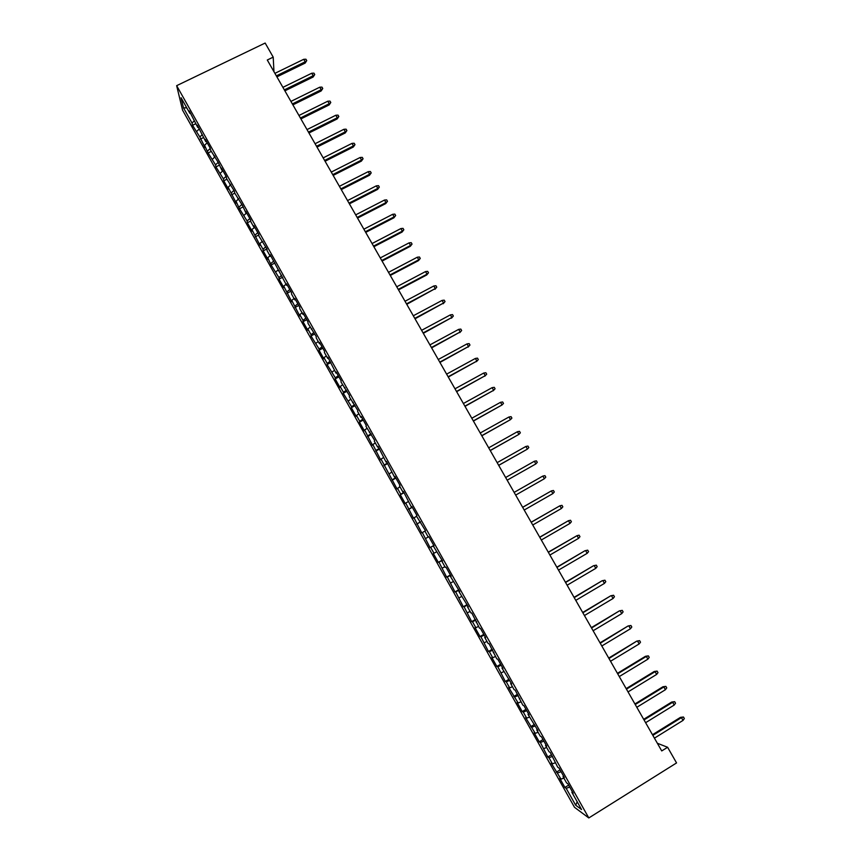 <?xml version="1.0" encoding="UTF-8"?>
<svg xmlns="http://www.w3.org/2000/svg" width="861" height="861" viewBox="0 0 861 861"><rect width="100%" height="100%" fill="white"/><g stroke="black" fill="none" stroke-linecap="round" stroke-linejoin="round"><path stroke-width="1.29" d="M182.564 110.176L574.491 807.295L588.806 817.95L176.656 85.669L182.564 110.176M186.772 107.883L183.468 107.829L192.046 123.08L192.541 125.286L199.86 136.985L205.004 147.435L204.563 145.337L208.125 152.989L215.541 164.86L215.939 166.883L223.408 178.851L223.763 180.81L228.477 189.172L228.133 187.257L236.334 203.153L236.032 201.291L239.476 208.749L247.107 220.986L247.355 222.762L252.09 231.178L251.864 229.446L260 245.245L259.807 243.577L262.992 249.227L263.165 250.874L267.922 259.333L267.771 257.73L271.097 264.973L278.942 277.597L279.05 279.115L283.818 287.606L283.743 286.132L291.793 301.78L291.75 300.371L299.789 315.998L299.779 314.652L302.997 320.367L302.986 321.691L307.797 330.237L307.829 328.956L311.047 334.692L311.004 335.941L319.119 349.039L319.044 350.233L323.865 358.822L323.973 357.67L327.212 363.428L327.094 364.547L335.316 377.839L335.155 378.894L340.009 387.515L340.192 386.503L343.442 392.282L343.238 393.273L351.579 406.758L351.342 407.683L356.217 416.337L356.476 415.454L359.737 421.266L359.467 422.116L364.343 430.801L364.644 429.983L372.49 445.288L372.835 444.545L380.659 459.817L381.036 459.128L397.05 488.951L397.502 488.402L400.795 494.279L400.333 494.795L405.262 503.567L405.757 503.093L413.506 518.214L414.033 517.805L421.761 532.894L422.331 532.561L430.026 547.607L430.64 547.338L433.976 553.257L433.341 553.505L438.324 562.351L438.97 562.158L446.633 577.128L447.322 576.999L454.963 591.938L455.695 591.884L463.304 606.779L464.079 606.79L471.667 621.653L472.485 621.739L475.853 627.723L475.014 627.615L480.051 636.559L480.901 636.709L488.456 651.497L489.349 651.723L492.729 657.739L491.814 657.481L496.872 666.468L497.809 666.769L505.31 681.471L506.29 681.847L509.68 687.885L508.69 687.487L518.193 703.017L517.149 702.544L522.24 711.584L523.305 712.101L526.717 718.171L525.64 717.622L535.262 733.368L534.143 732.743L539.244 741.827L540.396 742.494L547.779 757.002L548.974 757.745L552.407 763.847L551.201 763.083L561.006 779.14L559.758 778.301L564.902 787.449L568.637 785.124M183.468 107.829L181.068 97.723L189.818 113.275L190.572 113.243M215.541 164.86L218.188 162.331L210.579 150.191L210.149 148.038L205.327 139.46L205.779 141.656L197.298 125.2L197.782 127.45L189.291 110.961L189.818 113.275M218.199 162.352L221.804 170.144L222.547 170.069M577.193 801.785L575.675 805.218L581.562 809.544L571.855 792.292L573.2 793.229L567.883 783.79L566.57 782.897L563.051 776.644L564.342 777.505L559.047 768.077L557.777 767.269L550.233 752.417L549.006 751.685L545.497 745.454L546.713 746.153L541.44 736.779L540.256 736.123L536.758 729.913L537.921 730.537L528.03 714.415L529.149 714.953L523.897 705.622L522.81 705.127L515.169 690.102L514.114 689.672L510.648 683.505L511.682 683.903L501.985 668.104L502.964 668.427L497.755 659.149L496.797 658.88L489.08 643.737L488.155 643.533L484.711 637.409L485.615 637.57L480.416 628.347L479.545 628.229L471.785 613L470.945 612.957L467.512 606.854L468.33 606.865L458.945 591.625L459.72 591.561L450.4 576.429L451.132 576.3L445.987 567.151L445.277 567.334L441.876 561.275L442.554 561.06L433.363 546.143L434.009 545.863L428.886 536.758L428.261 537.092L424.871 531.054L425.474 530.699L416.401 515.997L416.961 515.567L411.859 506.505L411.321 506.978L403.378 491.427L402.883 491.975L399.515 485.981L399.988 485.41L394.908 476.391L394.456 477.005L386.471 461.378L386.051 462.066L378.044 446.407L377.667 447.16L374.32 441.209L374.675 440.423L365.957 426.356L366.269 425.495L361.243 416.552L360.953 417.456L357.616 411.526L357.896 410.6L349.297 396.738L349.523 395.737L340.988 381.972L341.182 380.906L336.188 372.027L336.016 373.136L327.869 357.25L327.74 358.424L324.436 352.558L324.554 351.342L319.571 342.506L319.485 343.754L316.191 337.889L316.256 336.619L307.958 323.262L307.99 321.917L303.04 313.113L303.029 314.502L299.746 308.668L299.736 307.248L294.796 298.466L294.828 299.919L291.545 294.096L291.502 292.622L286.573 283.85L286.638 285.378L270.182 254.716L270.322 256.384L267.071 250.594L266.91 248.904L258.946 236.162L258.741 234.407L253.855 225.711L254.081 227.508L250.842 221.751L250.605 219.932L245.729 211.257L245.988 213.119L242.479 205.488L234.687 193.036L234.364 191.077L226.637 178.722L226.282 176.699L221.428 168.089L221.804 170.144M575.675 805.218L566.172 788.332L564.902 787.449M273.959 71.711L273.206 57.138L267.287 60.012L661.732 750.932L667.609 747.273L657.341 743.258M561.006 779.14L563.869 778.096M557.562 773.017L561.092 771.714M571.855 792.292L572.361 791.743M552.407 763.847L555.248 762.771M548.974 757.745L552.471 756.399M563.051 776.644L563.568 776.105M543.818 748.586L546.649 747.488M540.396 742.494L543.872 741.127M535.262 733.368L538.06 732.237M531.84 727.287L535.294 725.877M526.717 718.171L529.504 717.019M523.305 712.101L526.738 710.669M536.758 729.913L537.296 729.418M518.193 703.017L520.959 701.833M514.781 696.958L518.204 695.494M528.03 714.415L528.579 713.93M509.68 687.885L512.435 686.691M506.29 681.847L509.68 680.351M519.334 698.938L519.872 698.465M501.199 672.796L503.933 671.569M497.809 666.769L501.177 665.241M510.648 683.505L511.197 683.042M492.729 657.739L495.441 656.491M489.349 651.723L492.696 650.163M501.985 668.104L502.533 667.662M484.28 642.715L486.982 641.434M480.901 636.709L484.226 635.117M493.331 652.746L493.902 652.304M475.853 627.723L478.522 626.421M472.485 621.739L475.789 620.114M484.711 637.409L485.281 636.989M467.437 612.763L470.095 611.439M464.079 606.79L467.362 605.132M476.101 622.116L476.682 621.696M459.042 597.835L461.69 596.49M455.695 591.884L458.945 590.194M467.512 606.854L468.093 606.456M450.669 582.951L453.295 581.573M447.322 576.999L450.561 575.288M458.945 591.625L459.537 591.238M442.306 568.088L444.922 566.689M438.97 562.158L442.188 560.403M450.4 576.429L450.992 576.052M433.976 553.257L436.559 551.836M430.64 547.338L433.836 545.562M441.876 561.275L442.468 560.909M425.646 538.469L428.218 537.016M422.331 532.561L424.893 531.097M433.363 546.143L433.966 545.788M417.348 523.703L420.512 521.874M414.033 517.805L416.584 516.32M409.061 508.969L412.204 507.118M405.757 503.093L408.286 501.576M419.781 522.014L420.394 521.68M400.795 494.279L403.917 492.395M397.502 488.402L400.01 486.874M411.321 506.978L411.945 506.655M392.551 479.609L395.651 477.694M389.258 473.754L391.755 472.194M402.883 491.975L403.508 491.663M384.318 464.972L387.396 463.035M381.036 459.128L383.511 457.546M394.456 477.005L395.091 476.703M376.106 450.378L379.163 448.398M372.835 444.545L375.288 442.931M386.051 462.066L386.686 461.776M367.916 435.806L370.951 433.804M364.644 429.983L367.087 428.358M377.667 447.16L378.313 446.881M359.737 421.266L362.75 419.232M356.476 415.454L358.897 413.807M369.304 432.287L369.95 432.018M351.579 406.758L354.571 404.692M348.318 400.968L350.728 399.289M360.953 417.456L361.598 417.198M343.442 392.282L346.413 390.194M340.192 386.503L342.581 384.802M352.623 402.647L353.279 402.399M335.316 377.839L338.265 375.719M332.066 372.07L334.445 370.348M344.314 387.88L344.97 387.644M327.212 363.428L330.14 361.276M323.973 357.67L326.33 355.916M336.016 373.136L336.683 372.91M319.119 349.039L322.025 346.865M315.89 343.302L318.236 341.526M327.74 358.424L328.418 358.219M311.047 334.692L313.931 332.486M307.829 328.956L310.154 327.169M319.485 343.754L320.163 343.55M302.997 320.367L305.859 318.139M299.779 314.652L302.093 312.834M311.251 329.106L311.93 328.924M294.957 306.085L297.809 303.815M291.75 300.371L294.042 298.541M303.029 314.502L303.718 314.319M286.939 291.825L289.77 289.533M283.743 286.132L286.013 284.27M294.828 299.919L295.517 299.746M278.942 277.597L281.741 275.272M275.746 271.915L278.006 270.031M286.638 285.378L287.337 285.217M270.957 263.401L273.744 261.055M267.771 257.73L270.01 255.825M278.48 270.86L279.179 270.709M262.992 249.227L265.758 246.859M259.807 243.577L262.035 241.64M270.322 256.384L271.032 256.244M255.039 235.096L257.783 232.696M251.864 229.446L254.802 227.39M262.196 241.93L262.906 241.801M247.107 220.986L249.83 218.565M243.932 215.358L246.515 213.044M239.186 206.909L241.898 204.455M236.032 201.291L238.723 198.826M245.988 213.119L246.709 213.011M231.286 192.864L233.977 190.378M228.133 187.257L230.813 184.76M237.916 198.762L238.637 198.665M223.408 178.851L226.077 176.344M220.255 173.255L222.913 170.726M229.855 184.437L230.587 184.351M212.398 159.274L215.035 156.734M207.695 150.912L210.224 148.436M204.563 145.337L207.178 142.754M213.786 155.884L214.529 155.819M199.86 136.985L202.281 134.574M196.728 131.421L199.332 128.816M205.779 141.656L206.522 141.591M192.046 123.08L194.36 120.734M197.782 127.45L198.536 127.406M588.806 817.95L676.552 762.932L667.609 747.273M273.206 57.138L265.156 43.05L176.656 85.669M566.172 788.332L569.724 787.062M192.541 125.286L195.705 123.747M200.322 139.127L203.487 137.577M208.125 152.989L211.279 151.428M215.939 166.883L219.092 165.323M223.763 180.81L226.917 179.239M231.609 194.758L234.773 193.176M239.476 208.749L242.716 207.114M247.355 222.762L250.745 221.04M255.254 236.797L258.817 234.988M263.165 250.874L266.91 248.958M271.097 264.973L274.863 263.036M279.05 279.115L282.806 277.167M287.014 293.278L290.77 291.319M294.989 307.463L298.756 305.504M302.986 321.691L306.753 319.711M311.004 335.941L314.76 333.96M319.044 350.233L322.8 348.231M327.094 364.547L330.85 362.535M335.155 378.894L338.911 376.87M343.238 393.273L347.005 391.238M351.342 407.683L355.098 405.639M359.467 422.116L363.224 420.071M367.604 436.592L371.36 434.536M375.762 451.099L379.518 449.022M383.931 465.629L387.687 463.552M392.121 480.19L395.877 478.103M400.333 494.795L404.089 492.686M408.555 509.421L412.311 507.312M416.799 524.08L420.555 521.96M430.026 547.607L433.783 545.465M438.324 562.351L442.07 560.199M446.633 577.128L450.378 574.965M454.963 591.938L458.709 589.763M463.304 606.779L467.049 604.594M471.667 621.653L475.412 619.457M480.051 636.559L483.796 634.353M488.456 651.497L492.201 649.28M496.872 666.468L500.618 664.24M505.31 681.471L509.055 679.232M513.769 696.517L517.515 694.267M522.24 711.584L525.985 709.324M530.731 726.695L534.477 724.413M539.244 741.827L542.99 739.545M547.779 757.002L551.524 754.71M556.335 772.209L560.07 769.895M276.898 76.866L305.171 63.079L305.181 61.809L276.338 75.865M303.739 59.301L305.946 59.226L306.742 60.614L305.181 61.809L303.739 59.301L274.896 73.346M306.742 60.614L305.171 63.079M284.883 90.846L313.156 76.995L313.178 75.757L284.334 89.888M311.736 73.239L313.942 73.153L314.739 74.552L313.178 75.757L311.736 73.239L282.892 87.359M314.739 74.552L313.156 76.995M292.891 104.87L321.153 90.943L321.196 89.727L292.363 103.933M319.754 87.209L321.949 87.112L322.757 88.511L321.196 89.727L319.754 87.209L290.91 101.404M322.757 88.511L321.153 90.943M300.909 118.915L329.171 104.913L329.236 103.729L300.403 118.022M327.783 101.211L329.978 101.103L330.785 102.502L329.236 103.729L327.783 101.211L298.95 115.482M330.785 102.502L329.171 104.913M308.948 132.992L337.2 118.915L337.286 117.774L308.453 132.131M335.833 115.245L338.029 115.116L338.836 116.526L337.286 117.774L335.833 115.245L307 129.591M338.836 116.526L337.2 118.915M316.999 147.102L345.25 132.949L345.358 131.83L316.525 146.273M343.905 129.301L346.09 129.172L346.897 130.571L345.358 131.83L343.905 129.301L315.072 143.722M346.897 130.571L345.25 132.949M325.071 161.244L353.322 147.016L353.44 145.929L324.619 160.447M351.988 143.389L354.172 143.249L354.98 144.659L353.44 145.929L351.988 143.389L323.166 157.886M354.98 144.659L353.322 147.016M333.164 175.407L361.405 161.104L361.545 160.06L332.723 174.643M360.081 157.509L362.266 157.359L363.073 158.768L361.545 160.06L360.081 157.509L331.27 172.092M363.073 158.768L361.405 161.104M341.268 189.614L369.509 175.235L369.67 174.213L340.848 188.882M368.207 171.662L370.381 171.5L371.199 172.91L369.67 174.213L368.207 171.662L339.385 186.32M371.199 172.91L369.509 175.235M349.394 203.842L377.624 189.388L377.807 188.398L348.996 203.142M376.343 185.847L378.517 185.664L379.324 187.085L377.807 188.398L376.343 185.847L347.532 200.581M379.324 187.085L377.624 189.388M357.53 218.102L385.76 203.573L385.965 202.615L357.164 217.446M384.501 200.053L386.664 199.87L387.482 201.291L385.965 202.615L384.501 200.053L355.69 214.863M387.482 201.291L385.76 203.573M365.699 232.395L393.918 217.79L394.144 216.864L365.333 231.77M392.67 214.303L394.833 214.098L395.651 215.53L394.144 216.864L392.67 214.303L363.869 229.187M395.651 215.53L393.918 217.79M373.868 246.72L402.098 232.039L402.335 231.146L373.534 246.128M400.86 228.574L403.023 228.369L403.841 229.79L402.335 231.146L400.86 228.574L372.06 243.545M403.841 229.79L402.098 232.039M382.069 261.077L410.288 246.311L410.546 245.46L381.746 260.517M409.061 242.877L411.224 242.662L412.042 244.094L410.546 245.46L409.061 242.877L380.271 257.923M412.042 244.094L410.288 246.311M390.281 275.455L418.489 260.625L418.769 259.796L389.979 274.939M417.294 257.213L419.447 256.987L420.265 258.418L418.769 259.796L417.294 257.213L388.505 272.345M420.265 258.418L418.489 260.625M398.514 289.877L426.722 274.96L427.013 274.175L398.234 289.393M425.528 271.581L427.68 271.344L428.509 272.776L427.013 274.175L425.528 271.581L396.749 286.788M428.509 272.776L426.722 274.96M406.758 304.32L435.279 288.575L406.5 303.879M433.793 285.981L435.935 285.723L436.764 287.165L435.279 288.575L433.793 285.981L405.014 301.264M436.764 287.165L434.966 289.328M415.024 318.807L443.566 303.018L414.787 318.387M442.07 300.414L444.211 300.145L445.04 301.587L443.566 303.018L442.07 300.414L413.302 315.772M445.04 301.587L443.221 303.729M423.311 333.315L451.864 317.483L423.095 332.938M450.368 314.878L452.509 314.599L453.338 316.041L451.864 317.483L450.368 314.878L421.599 330.323M453.338 316.041L451.508 318.161M431.619 347.866L460.183 331.98L431.415 347.521M458.687 329.365L460.818 329.074L461.647 330.527L460.183 331.98L458.687 329.365L429.919 344.895M461.647 330.527L459.806 332.626M439.939 362.438L468.524 346.509L439.756 362.126M467.017 343.894L469.148 343.593L469.977 345.046L468.524 346.509L467.017 343.894L438.26 359.5M469.977 345.046L468.115 347.123M448.28 377.043L476.876 361.071L448.118 376.774M475.369 358.445L477.489 358.133L478.329 359.586L476.876 361.071L475.369 358.445L446.611 374.137M478.329 359.586L476.456 361.652M456.631 391.68L485.249 375.665L456.502 391.454M483.742 373.039L485.862 372.716L486.702 374.169L485.249 375.665L483.742 373.039L454.995 388.806M486.702 374.169L484.808 376.214M465.005 406.36L493.644 390.291L464.897 406.155M492.126 387.654L494.246 387.321L495.086 388.785L493.644 390.291L492.126 387.654L463.379 403.508M495.086 388.785L493.181 390.808M473.399 421.061L502.049 404.95L473.313 420.9M500.532 402.313L502.641 401.958L503.491 403.432L502.049 404.95L500.532 402.313L471.796 418.242M481.816 435.795L510.476 419.641L481.751 435.677M508.959 416.993L511.068 416.638L511.908 418.102L510.476 419.641L508.959 416.993L480.223 433.008M490.253 450.572L518.925 434.364L490.2 450.475M517.407 431.716L519.506 431.339L520.356 432.814L518.925 434.364L517.407 431.716L488.671 447.817M498.702 465.37L527.395 449.119L498.67 465.317M525.867 446.461L527.965 446.073L528.815 447.548L527.395 449.119L525.867 446.461L497.141 462.648M507.172 480.201L535.876 463.907L507.161 480.19M534.347 461.248L536.446 460.85L537.286 462.325L535.876 463.907L534.347 461.248L505.633 477.511M544.378 478.727L545.788 477.134L544.938 475.649L542.85 476.058L544.378 478.727L515.674 495.097M542.258 476.37L514.125 492.395L542.258 476.37M552.902 493.579L554.301 491.975L553.451 490.49L551.363 490.91L552.902 493.579L524.198 510.035M522.659 507.344L551.363 490.91L522.627 507.29M561.437 508.474L562.836 506.838L561.985 505.353L559.898 505.784L561.437 508.474L532.744 525.006M531.205 522.304L559.898 505.784L531.151 522.218M570.004 523.391L571.392 521.744L570.531 520.259L568.454 520.701L570.004 523.391L541.311 540.008M539.772 537.307L568.454 520.701L539.696 537.178M578.581 538.34L579.97 536.683L579.109 535.187L577.031 535.65L578.581 538.34L549.899 555.044M548.349 552.342L577.031 535.65L548.253 552.17M556.949 567.399L584.931 550.76L587.697 550.157L585.631 550.631L587.18 553.332L558.498 570.122M584.931 550.76L556.83 567.195M587.697 550.157L588.558 551.653L587.18 553.332M565.569 582.499L593.53 565.731L596.307 565.16L594.241 565.645L595.79 568.346L567.119 585.222M593.53 565.731L565.429 582.251M596.307 565.16L597.168 566.656L595.79 568.346M574.212 597.631L602.14 580.745L604.928 580.196L602.872 580.691L604.433 583.403L575.772 600.365M602.14 580.745L574.05 597.351M604.928 580.196L605.8 581.692L604.433 583.403M582.865 612.806L610.772 595.79L613.581 595.263L611.525 595.769L613.086 598.481L584.425 615.54M610.772 595.79L582.682 612.483M613.581 595.263L614.442 596.77L613.086 598.481M591.55 628.003L619.414 610.869L622.245 610.363L620.2 610.88L621.76 613.602L593.111 630.747M619.414 610.869L591.335 627.637M622.245 610.363L623.116 611.87L621.76 613.602M600.246 643.232L628.089 625.969L630.93 625.495L628.885 626.033L630.456 628.756L601.807 645.987M628.089 625.969L600.02 642.833M630.93 625.495L631.802 627.012L630.456 628.756M608.964 658.504L636.774 641.122L639.637 640.659L637.603 641.208L639.163 643.942L610.535 661.259M636.774 641.122L608.705 658.062M639.637 640.659L640.509 642.188L639.163 643.942M617.703 673.808L646.331 656.426L645.481 656.297L648.365 655.867L646.331 656.426L647.902 659.171L619.274 676.563M645.481 656.297L617.423 673.334M648.365 655.867L649.237 657.384L647.902 659.171M626.453 689.144L655.081 671.677L654.209 671.505L657.104 671.106L655.081 671.677L656.652 674.421L628.035 691.91M654.209 671.505L626.162 688.628M657.104 671.106L657.987 672.624L656.652 674.421M635.235 704.524L663.842 686.96L662.948 686.755L665.876 686.378L663.842 686.96L665.424 689.715L636.817 707.29M662.948 686.755L634.912 703.964M665.876 686.378L666.748 687.907L665.424 689.715M644.028 719.925L672.635 702.275L671.72 702.038L674.658 701.683L672.635 702.275L674.217 705.041L645.61 722.702M671.72 702.038L643.684 719.322M674.658 701.683L675.53 703.211L674.217 705.041M652.842 735.369L681.438 717.633L680.502 717.342L683.462 717.019L681.438 717.633L683.031 720.399L654.435 738.157M680.502 717.342L652.477 734.734M683.462 717.019L684.344 718.558L683.031 720.399"/></g></svg>
